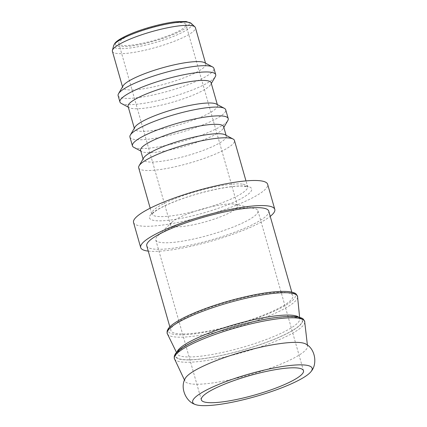<?xml version="1.0" encoding="UTF-8"?>
<svg xmlns="http://www.w3.org/2000/svg" width="427" height="427" viewBox="0 0 427 427"><rect width="100%" height="100%" fill="white"/><g stroke="black" fill="none" stroke-linecap="round" stroke-linejoin="round"><path stroke-width="0.32" stroke-dasharray="2.13 1.6" d="M112.402 51.325A43.159 8.14 164.1 0 0 156.143 47.328A43.159 8.14 164.1 0 0 195.417 27.675M182.206 22.764A34.859 6.576 164.1 0 0 143.573 29.89A34.859 6.576 164.1 0 0 118.839 43.618A34.859 6.576 164.1 0 0 154.163 40.394A34.859 6.576 164.1 0 0 185.889 24.52A34.859 6.576 164.1 0 0 182.206 22.764M138.679 167.806A49.799 9.394 164.1 0 0 189.145 163.194A49.799 9.394 164.1 0 0 234.466 140.52M133.544 222.488A69.718 13.152 164.1 0 0 204.197 216.035A69.718 13.152 164.1 0 0 267.649 184.288M123.083 85.87A43.159 8.14 164.1 0 0 122.736 87.594A43.159 8.14 164.1 0 0 166.471 83.601A43.159 8.14 164.1 0 0 205.75 63.949A43.159 8.14 164.1 0 0 204.549 62.662M118.135 95.685A49.799 9.394 164.1 0 0 168.601 91.074A49.799 9.394 164.1 0 0 213.922 68.4M121.311 103.435A49.799 9.394 164.1 0 0 170.389 97.345A49.799 9.394 164.1 0 0 215.315 76.663M128.095 106.408A43.159 8.14 164.1 0 0 129.296 107.695A43.159 8.14 164.1 0 0 171.835 102.416A43.159 8.14 164.1 0 0 210.767 84.487A43.159 8.14 164.1 0 0 211.109 82.763M134.873 127.262A43.159 8.14 164.1 0 0 134.526 128.986A43.159 8.14 164.1 0 0 178.262 124.988A43.159 8.14 164.1 0 0 217.54 105.336A43.159 8.14 164.1 0 0 216.34 104.055M129.925 137.078A49.799 9.394 164.1 0 0 180.391 132.466A49.799 9.394 164.1 0 0 225.712 109.787M133.816 147.336A49.799 9.394 164.1 0 0 182.895 141.246A49.799 9.394 164.1 0 0 227.815 120.558M140.6 150.309A43.159 8.14 164.1 0 0 141.801 151.59A43.159 8.14 164.1 0 0 184.336 146.312A43.159 8.14 164.1 0 0 223.273 128.383A43.159 8.14 164.1 0 0 223.615 126.659M143.627 157.99A43.159 8.14 164.1 0 0 143.28 159.714A43.159 8.14 164.1 0 0 187.015 155.716A43.159 8.14 164.1 0 0 226.294 136.064A43.159 8.14 164.1 0 0 225.093 134.783M148.254 251.103A69.718 13.152 164.1 0 0 211.344 241.122A69.718 13.152 164.1 0 0 270.222 216.361M146.76 245.845A63.409 11.961 164.1 0 0 211.018 239.974A63.409 11.961 164.1 0 0 268.727 211.103M286.138 292.575A63.409 11.961 164.1 0 0 215.87 305.529A63.409 11.961 164.1 0 0 170.875 330.503A63.409 11.961 164.1 0 0 235.133 324.637A63.409 11.961 164.1 0 0 292.842 295.762A63.409 11.961 164.1 0 0 286.138 292.575M167.416 333.903A67.706 12.773 164.1 0 0 235.875 327.231A67.706 12.773 164.1 0 0 297.571 296.829M185.137 378.632A63.74 12.02 164.1 0 0 184.976 381.114A63.74 12.02 164.1 0 0 249.443 374.863A63.74 12.02 164.1 0 0 307.525 346.206A63.74 12.02 164.1 0 0 306.079 344.178M252.32 208.114A53.119 10.018 164.1 0 0 201.976 216.318A53.119 10.018 164.1 0 0 157.76 235.859A53.119 10.018 164.1 0 0 155.764 239.889A53.119 10.018 164.1 0 0 209.593 234.973A53.119 10.018 164.1 0 0 257.935 210.789A53.119 10.018 164.1 0 0 254.113 208.408A53.119 10.018 164.1 0 0 252.32 208.114M233.852 204.079A34.859 6.576 164.1 0 0 200.818 209.46A34.859 6.576 164.1 0 0 171.798 222.286A34.859 6.576 164.1 0 0 170.485 224.933A34.859 6.576 164.1 0 0 205.814 221.704A34.859 6.576 164.1 0 0 237.54 205.83A34.859 6.576 164.1 0 0 235.031 204.271A34.859 6.576 164.1 0 0 233.852 204.079M185.153 21.649A38.307 7.227 164.1 0 0 121.327 38.515A38.307 7.227 164.1 0 0 150.614 42.043A38.307 7.227 164.1 0 0 185.153 21.649M191.301 23.453A40.608 7.659 -15.9 0 1 154.82 42.689A40.608 7.659 -15.9 0 1 113.678 45.561M242.333 184.106A49.799 9.394 164.1 0 0 187.143 194.28A49.799 9.394 164.1 0 0 151.809 213.895A49.799 9.394 164.1 0 0 202.275 209.289A49.799 9.394 164.1 0 0 247.596 186.61A49.799 9.394 164.1 0 0 242.333 184.106M246.064 186.167A53.119 10.018 -15.9 0 1 198.171 214.445A53.119 10.018 -15.9 0 1 157.552 209.556A53.119 10.018 -15.9 0 1 246.064 186.167M288.412 291.71A66.068 12.463 164.1 0 0 178.326 320.805A66.068 12.463 164.1 0 0 228.84 326.885A66.068 12.463 164.1 0 0 288.412 291.71M177.162 351.752A63.772 12.031 164.1 0 0 177.189 353.866A63.772 12.031 164.1 0 0 241.671 347.578A63.772 12.031 164.1 0 0 299.786 318.942A63.772 12.031 164.1 0 0 298.692 317.133M295.27 316.903A65.731 12.399 164.1 0 0 185.74 345.854A65.731 12.399 164.1 0 0 235.998 351.901A65.731 12.399 164.1 0 0 295.27 316.903M295.559 316.797A66.068 12.463 164.1 0 0 185.473 345.891A66.068 12.463 164.1 0 0 235.987 351.971A66.068 12.463 164.1 0 0 295.559 316.797M174.547 358.952A67.706 12.773 164.1 0 0 243.022 352.318A67.706 12.773 164.1 0 0 304.713 321.878M150.181 208.179L151.836 214.503C151.526 214.375 152.834 213.174 155.77 210.911C161.171 207.266 169.604 203.359 181.064 199.195C206.193 190.063 235.789 184.758 244.778 186.327L247.895 187.143L245.968 180.893M122.522 86.836L122.736 87.594M205.536 63.191L205.75 63.949M210.767 84.487L211.328 83.521M129.296 107.695L128.313 107.166M134.313 128.228L134.526 128.986M217.327 104.578L217.54 105.336M223.273 128.383L223.833 127.417M141.801 151.59L140.814 151.067M143.061 158.956L143.28 159.714M226.08 135.306L226.294 136.064M169.834 326.847L170.875 330.503M291.801 292.105L292.842 295.762M176.495 352.44L177.189 353.866L178.251 351.688L181.656 348.662C187.586 344.343 197.178 339.657 210.426 334.603C227.687 328.176 245.247 323.223 263.101 319.759C277.171 317.144 287.633 316.226 294.497 316.999C302.786 318.889 298.665 318.809 299.786 318.942L299.626 317.368M307.525 346.206L307.397 345.096M184.976 381.114L184.501 380.105M155.764 239.889L201.314 399.805M257.935 210.789L303.485 370.7M171.798 222.286L157.76 235.859M235.031 204.271L254.113 208.408M118.839 43.618L170.485 224.933M185.889 24.52L237.54 205.83"/><path stroke-width="0.64" d="M205.536 63.191L195.417 27.675A43.159 8.14 164.1 0 0 194.915 26.88A43.159 8.14 164.1 0 0 190.853 25.508A43.159 8.14 164.1 0 0 145.271 33.6A43.159 8.14 164.1 0 0 112.413 50.381A43.159 8.14 164.1 0 0 112.402 51.325L122.522 86.836M245.968 180.893L234.466 140.52A49.799 9.394 164.1 0 0 233.083 139.037A49.799 9.394 164.1 0 0 229.203 138.012A49.799 9.394 164.1 0 0 178.539 146.749A49.799 9.394 164.1 0 0 139.079 165.815A49.799 9.394 164.1 0 0 138.679 167.806L150.181 208.179M270.222 216.361A69.718 13.152 164.1 0 0 274.791 209.374L267.649 184.288A69.718 13.152 164.1 0 0 260.273 180.781A69.718 13.152 164.1 0 0 183.018 195.027A69.718 13.152 164.1 0 0 133.544 222.488L140.691 247.575A69.718 13.152 164.1 0 0 148.254 251.103M211.328 83.521L215.315 76.663A49.799 9.394 164.1 0 0 215.71 74.672L213.922 68.4A49.799 9.394 164.1 0 0 212.539 66.922L204.549 62.662A43.159 8.14 164.1 0 0 201.186 61.776A43.159 8.14 164.1 0 0 157.28 69.345A43.159 8.14 164.1 0 0 123.083 85.87L118.535 93.694A49.799 9.394 164.1 0 0 118.135 95.685L119.923 101.957A49.799 9.394 164.1 0 0 121.311 103.435L128.313 107.166M212.539 66.922A49.799 9.394 164.1 0 0 208.659 65.897A49.799 9.394 164.1 0 0 157.995 74.629A49.799 9.394 164.1 0 0 118.535 93.694M215.71 74.672A49.799 9.394 164.1 0 0 210.442 72.168A49.799 9.394 164.1 0 0 155.257 82.342A49.799 9.394 164.1 0 0 119.923 101.957M217.327 104.578L211.109 82.763A43.159 8.14 164.1 0 0 206.545 80.591A43.159 8.14 164.1 0 0 158.721 89.408A43.159 8.14 164.1 0 0 128.095 106.408L134.313 128.228M223.833 127.417L227.815 120.558A49.799 9.394 164.1 0 0 228.215 118.567L225.712 109.787A49.799 9.394 164.1 0 0 224.33 108.309L216.34 104.055A43.159 8.14 164.1 0 0 212.977 103.169A43.159 8.14 164.1 0 0 169.071 110.737A43.159 8.14 164.1 0 0 134.873 127.262L130.326 135.087A49.799 9.394 164.1 0 0 129.925 137.078L132.429 145.853A49.799 9.394 164.1 0 0 133.816 147.336L140.814 151.067M224.33 108.309A49.799 9.394 164.1 0 0 220.449 107.284A49.799 9.394 164.1 0 0 169.786 116.016A49.799 9.394 164.1 0 0 130.326 135.087M228.215 118.567A49.799 9.394 164.1 0 0 222.947 116.064A49.799 9.394 164.1 0 0 167.763 126.237A49.799 9.394 164.1 0 0 132.429 145.853M226.08 135.306L223.615 126.659A43.159 8.14 164.1 0 0 219.051 124.487A43.159 8.14 164.1 0 0 171.227 133.309A43.159 8.14 164.1 0 0 140.6 150.309L143.061 158.956M233.083 139.037L225.093 134.783A43.159 8.14 164.1 0 0 221.73 133.897A43.159 8.14 164.1 0 0 177.824 141.465A43.159 8.14 164.1 0 0 143.627 157.99L139.079 165.815M274.791 209.374A69.718 13.152 164.1 0 0 267.419 205.867A69.718 13.152 164.1 0 0 190.159 220.113A69.718 13.152 164.1 0 0 140.691 247.575M291.801 292.105L268.727 211.103A63.409 11.961 164.1 0 0 262.023 207.912A63.409 11.961 164.1 0 0 191.75 220.871A63.409 11.961 164.1 0 0 146.76 245.845L169.834 326.847M299.626 317.368L297.571 296.829A67.706 12.773 164.1 0 0 297.566 296.792A67.706 12.773 164.1 0 0 290.333 292.997A67.706 12.773 164.1 0 0 214.333 307.152A67.706 12.773 164.1 0 0 167.4 333.871A67.706 12.773 164.1 0 0 167.416 333.903L176.495 352.44M311.395 371.1C317.496 363.804 315.227 349.003 306.079 344.178A63.74 12.02 164.1 0 0 300.715 342.635A63.74 12.02 164.1 0 0 235.01 354.079A63.74 12.02 164.1 0 0 185.137 378.632C179.906 387.551 185.777 401.327 194.808 404.31A62.102 11.716 164.1 0 0 255.613 396.518A62.102 11.716 164.1 0 0 311.395 371.1A62.102 11.716 164.1 0 0 305.561 365.117A62.102 11.716 164.1 0 0 230.511 379.929A62.102 11.716 164.1 0 0 194.808 404.31M297.87 368.026A53.119 10.018 164.1 0 0 239.008 378.882A53.119 10.018 164.1 0 0 201.314 399.805A53.119 10.018 164.1 0 0 255.149 394.89A53.119 10.018 164.1 0 0 303.485 370.7A53.119 10.018 164.1 0 0 297.87 368.026M191.301 23.453L186.188 21.521L177.152 21.628C164.374 22.775 143.952 28.193 130.288 34.032C120.158 38.409 116.357 41.323 114.884 43.287L113.678 45.561A40.608 7.659 -15.9 0 1 144.593 29.773A40.608 7.659 -15.9 0 1 187.48 22.156A40.608 7.659 -15.9 0 1 191.301 23.453L194.915 26.88M298.692 317.133A63.772 12.031 164.1 0 0 292.965 315.334A63.772 12.031 164.1 0 0 226.358 327.055A63.772 12.031 164.1 0 0 177.162 351.752M297.475 318.083A67.706 12.773 164.1 0 0 221.48 332.238A67.706 12.773 164.1 0 0 174.547 358.952C174.248 358.899 174.173 357.906 174.333 355.979L175.342 353.876C176.554 352.131 178.571 350.289 181.395 348.363C187.613 344.135 196.708 339.721 208.68 335.11C218.715 331.277 229.416 327.829 240.775 324.771C265.397 318.312 283.875 315.633 296.199 316.717C300.448 317.448 302.818 318.286 303.325 319.231C304.478 320.789 304.937 321.67 304.713 321.878A67.706 12.773 164.1 0 0 297.475 318.083M113.678 45.561L112.413 50.381M167.4 333.871C167.101 333.813 167.032 332.82 167.187 330.893L168.195 328.795C169.407 327.045 171.424 325.203 174.248 323.276C180.466 319.054 189.561 314.635 201.533 310.029C211.573 306.191 222.27 302.743 233.628 299.685C258.255 293.232 276.728 290.547 289.058 291.63C293.301 292.362 295.676 293.2 296.178 294.15C297.331 295.703 297.79 296.584 297.566 296.792M307.397 345.096L304.713 321.878M184.501 380.105L174.547 358.952"/></g></svg>
